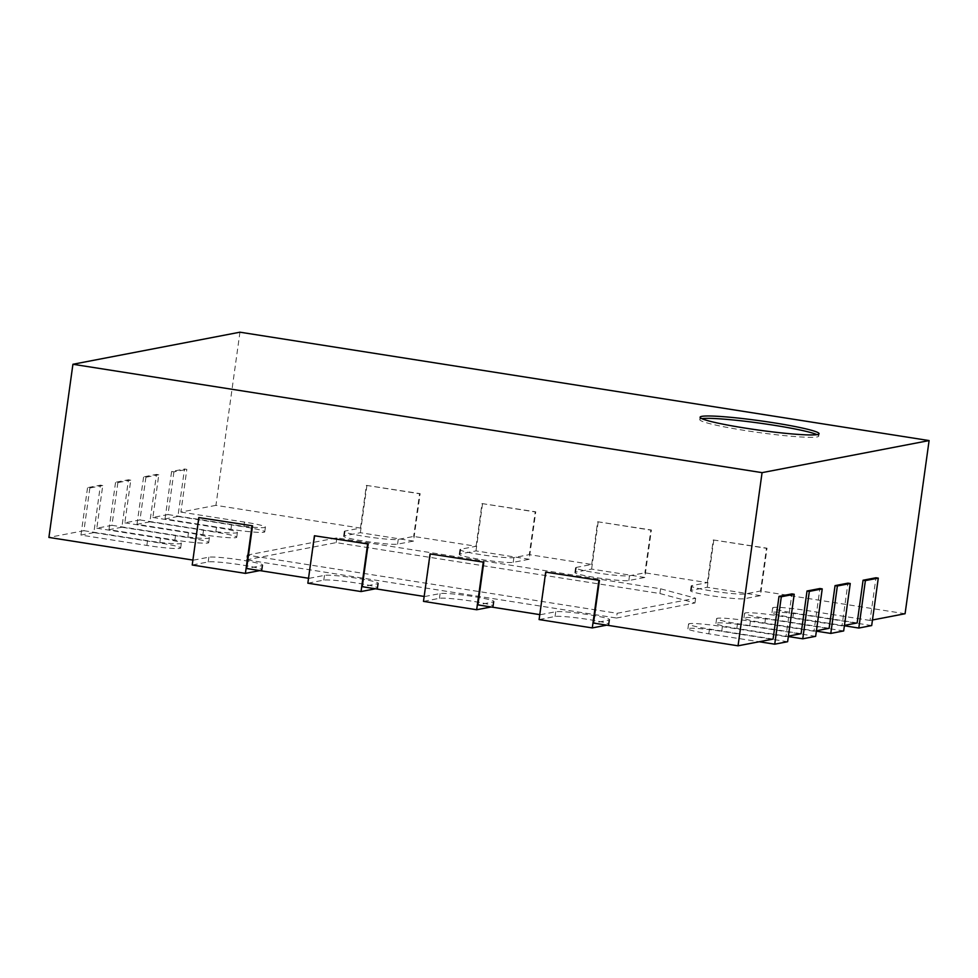 <?xml version="1.0" encoding="UTF-8"?>
<svg xmlns="http://www.w3.org/2000/svg" width="978" height="978" viewBox="0 0 978 978"><rect width="100%" height="100%" fill="white"/><g stroke="black" fill="none" stroke-linecap="round" stroke-linejoin="round"><path stroke-width="0.73" stroke-dasharray="4.89 3.67" d="M816.96 434.635A60.049 4.707 -172.1 0 1 818.745 436.09A60.049 4.707 -172.1 0 1 758.61 432.508A60.049 4.707 -172.1 0 1 699.771 419.586A60.049 4.707 -172.1 0 1 701.446 418.743A60.049 4.707 -172.1 0 1 701.898 418.67M872.474 619.991L870.041 620.455L875.97 577.766M844.442 625.382L842.021 625.847L847.938 583.145M816.422 630.761L813.989 631.226L819.919 588.524M788.402 636.14L785.97 636.605L791.899 593.903M199.365 517.46L192.898 560.076M314.989 535.651L308.535 578.255M430.613 553.829L424.159 596.446M546.25 572.02L539.783 614.624M905.078 613.732L760.542 591.005L745.126 593.964A27.628 2.164 -172.1 0 1 715.138 591.482A27.628 2.164 -172.1 0 1 691.165 585.981A27.628 2.164 -172.1 0 1 691.935 585.602L707.351 582.644L644.905 572.815L629.49 575.773A27.628 2.164 -172.1 0 1 599.502 573.304A27.628 2.164 -172.1 0 1 575.541 567.802A27.628 2.164 -172.1 0 1 576.311 567.411L591.714 564.453L529.281 554.636L513.866 557.594A27.628 2.164 -172.1 0 1 483.878 555.113A27.628 2.164 -172.1 0 1 459.904 549.612A27.628 2.164 -172.1 0 1 460.675 549.233L476.09 546.274L413.645 536.445L398.242 539.404A27.628 2.164 -172.1 0 1 368.254 536.934A27.628 2.164 -172.1 0 1 344.28 531.433A27.628 2.164 -172.1 0 1 345.051 531.042L360.466 528.083L215.93 505.357L239.952 332.19M360.466 528.083L366.383 485.381L419.574 493.756L413.645 536.445M476.09 546.274L482.02 503.572L535.198 511.934L529.281 554.636M591.714 564.453L597.644 521.751L650.835 530.125L644.905 572.815M707.351 582.644L713.268 539.942L766.459 548.303L760.542 591.005M215.93 505.357L180.893 512.081L186.822 469.379L184.512 469.012L171.615 471.494L173.925 471.861L186.822 469.379M173.925 471.861L168.008 514.55L152.874 517.46L158.791 474.758L156.48 474.403L143.595 476.873L145.905 477.24L158.791 474.758M145.905 477.24L139.976 519.941L124.842 522.839L130.771 480.149L128.46 479.782L115.563 482.252L117.873 482.619L130.771 480.149M117.873 482.619L111.957 525.32L96.822 528.218L102.751 485.528L100.428 485.161L87.543 487.643L89.854 487.998L102.751 485.528M89.854 487.998L83.925 530.699L48.9 537.423M180.893 512.081L244.488 522.081A27.628 2.164 -172.1 0 1 265.405 527.118A27.628 2.164 -172.1 0 1 231.603 524.55L168.008 514.55M152.874 517.46L216.468 527.46A27.628 2.164 -172.1 0 1 237.385 532.497A27.628 2.164 -172.1 0 1 203.571 529.942L139.976 519.941M124.842 522.839L188.436 532.839A27.628 2.164 -172.1 0 1 209.353 537.876A27.628 2.164 -172.1 0 1 175.551 535.321L111.957 525.32M96.822 528.218L160.416 538.23A27.628 2.164 -172.1 0 1 181.333 543.255A27.628 2.164 -172.1 0 1 147.531 540.7L83.925 530.699M193.436 560.162L208.852 557.191A27.628 2.164 -172.1 0 1 238.84 559.673A27.628 2.164 -172.1 0 1 262.801 565.174A27.628 2.164 -172.1 0 1 262.043 565.565L246.627 568.524M309.06 578.34L324.476 575.382A27.628 2.164 -172.1 0 1 354.464 577.864A27.628 2.164 -172.1 0 1 378.437 583.365A27.628 2.164 -172.1 0 1 377.667 583.744L362.251 586.702M424.696 596.531L440.112 593.573A27.628 2.164 -172.1 0 1 470.1 596.042A27.628 2.164 -172.1 0 1 494.061 601.543A27.628 2.164 -172.1 0 1 493.291 601.935L477.887 604.893M540.321 614.71L555.736 611.751A27.628 2.164 -172.1 0 1 585.724 614.233A27.628 2.164 -172.1 0 1 609.697 619.734A27.628 2.164 -172.1 0 1 608.927 620.113L593.512 623.072M773.072 639.086L709.478 629.074A27.628 2.164 -172.1 0 1 688.561 624.05A27.628 2.164 -172.1 0 1 722.375 626.605L785.97 636.605M801.104 633.695L737.51 623.695A27.628 2.164 -172.1 0 1 716.593 618.658A27.628 2.164 -172.1 0 1 750.395 621.226L813.989 631.226M829.124 628.316L765.529 618.316A27.628 2.164 -172.1 0 1 744.613 613.279A27.628 2.164 -172.1 0 1 778.427 615.847L842.021 625.847M857.156 622.937L793.549 612.937A27.628 2.164 -172.1 0 1 772.632 607.9A27.628 2.164 -172.1 0 1 806.447 610.455L870.041 620.455M247.141 555.088L336.823 537.876L660.578 588.793L695.627 598.218L617.155 613.292L247.141 555.088L246.48 559.844L616.495 618.035L617.155 613.292M787.62 641.715L721.715 631.348A27.628 2.164 7.9 0 0 687.901 628.793A27.628 2.164 7.9 0 0 708.818 633.817L759.197 641.751M815.652 636.336L749.735 625.969A27.628 2.164 7.9 0 0 715.933 623.402A27.628 2.164 7.9 0 0 736.85 628.438L788.341 636.544M843.672 630.944L777.767 620.59A27.628 2.164 7.9 0 0 743.952 618.023A27.628 2.164 7.9 0 0 764.869 623.059L816.361 631.165M871.691 625.565L805.786 615.199A27.628 2.164 7.9 0 0 771.984 612.644A27.628 2.164 7.9 0 0 792.901 617.68L844.393 625.773M606.727 625.15L608.267 624.856A27.628 2.164 7.9 0 0 609.037 624.477A27.628 2.164 7.9 0 0 585.064 618.976A27.628 2.164 7.9 0 0 555.076 616.495L539.098 619.563M491.103 606.971L492.643 606.678A27.628 2.164 7.9 0 0 493.401 606.287A27.628 2.164 7.9 0 0 469.44 600.785A27.628 2.164 7.9 0 0 439.452 598.316L423.474 601.372M375.479 588.78L377.007 588.487A27.628 2.164 7.9 0 0 377.777 588.108A27.628 2.164 7.9 0 0 353.804 582.607A27.628 2.164 7.9 0 0 323.816 580.125L307.85 583.194M259.842 570.602L261.383 570.308A27.628 2.164 7.9 0 0 262.153 569.917A27.628 2.164 7.9 0 0 238.18 564.416A27.628 2.164 7.9 0 0 208.192 561.947L192.214 565.003M760.444 595.639L707.253 587.277L691.275 590.345A27.628 2.164 7.9 0 0 690.505 590.724A27.628 2.164 7.9 0 0 714.478 596.225A27.628 2.164 7.9 0 0 744.466 598.707L760.444 595.639L767.021 548.193L713.268 539.942M707.253 587.277L713.83 539.832M644.808 577.46L591.617 569.086L575.651 572.154A27.628 2.164 7.9 0 0 574.881 572.546A27.628 2.164 7.9 0 0 598.842 578.047A27.628 2.164 7.9 0 0 628.842 580.516L644.808 577.46L651.397 530.015L597.644 521.751M591.617 569.086L598.206 521.653M529.184 559.269L475.993 550.907L460.015 553.976A27.628 2.164 7.9 0 0 459.244 554.355A27.628 2.164 7.9 0 0 483.218 559.856A27.628 2.164 7.9 0 0 513.206 562.338L529.184 559.269L535.761 511.824L482.02 503.572M475.993 550.907L482.57 503.462M413.547 541.091L360.369 532.717L344.39 535.785A27.628 2.164 7.9 0 0 343.62 536.176A27.628 2.164 7.9 0 0 367.594 541.678A27.628 2.164 7.9 0 0 397.581 544.147L413.547 541.091L420.137 493.645L366.383 485.381M360.369 532.717L366.946 485.284M93.851 532.607L80.954 535.076L146.871 545.443A27.628 2.164 7.9 0 0 180.673 547.998A27.628 2.164 7.9 0 0 159.756 542.973L93.851 532.607L100.428 485.161M80.954 535.076L87.543 487.643M121.871 527.228L108.986 529.697L174.891 540.064A27.628 2.164 7.9 0 0 208.705 542.619A27.628 2.164 7.9 0 0 187.788 537.582L121.871 527.228L128.46 479.782M108.986 529.697L115.563 482.252M149.903 521.836L137.006 524.318L202.911 534.685A27.628 2.164 7.9 0 0 236.725 537.24A27.628 2.164 7.9 0 0 215.808 532.203L149.903 521.836L156.48 474.403M137.006 524.318L143.595 476.873M177.923 516.457L165.037 518.939L230.942 529.306A27.628 2.164 7.9 0 0 264.745 531.861A27.628 2.164 7.9 0 0 243.828 526.824L177.923 516.457L184.512 469.012M165.037 518.939L171.615 471.494M616.495 618.035L694.967 602.961L659.918 593.536L336.163 542.619L246.48 559.844M336.163 542.619L336.823 537.876M694.967 602.961L695.627 598.218M659.918 593.536L660.578 588.793M708.818 633.817L709.478 629.074M721.715 631.348L722.375 626.605M736.85 628.438L737.51 623.695M749.735 625.969L750.395 621.226M764.869 623.059L765.529 618.316M777.767 620.59L778.427 615.847M792.901 617.68L793.549 612.937M805.786 615.199L806.447 610.455M608.267 624.856L608.927 620.113M555.076 616.495L555.736 611.751M492.643 606.678L493.291 601.935M439.452 598.316L440.112 593.573M377.007 588.487L377.667 583.744M323.816 580.125L324.476 575.382M261.383 570.308L262.043 565.565M208.192 561.947L208.852 557.191M744.466 598.707L745.126 593.964M691.275 590.345L691.935 585.602M628.842 580.516L629.49 575.773M575.651 572.154L576.311 567.411M513.206 562.338L513.866 557.594M460.015 553.976L460.675 549.233M397.581 544.147L398.242 539.404M344.39 535.785L345.051 531.042M146.871 545.443L147.531 540.7M159.756 542.973L160.416 538.23M174.891 540.064L175.551 535.321M187.788 537.582L188.436 532.839M202.911 534.685L203.571 529.942M215.808 532.203L216.468 527.46M230.942 529.306L231.603 524.55M243.828 526.824L244.488 522.081M700.101 417.215L699.771 419.586M819.075 433.719L818.745 436.09M772.632 607.9L771.984 612.644M744.613 613.279L743.952 618.023M716.593 618.658L715.933 623.402M688.561 624.05L687.901 628.793M609.697 619.734L609.037 624.477M494.061 601.543L493.401 606.287M378.437 583.365L377.777 588.108M262.801 565.174L262.153 569.917M181.333 543.255L180.673 547.998M209.353 537.876L208.705 542.619M237.385 532.497L236.725 537.24M265.405 527.118L264.745 531.861M344.28 531.433L343.62 536.176M459.904 549.612L459.244 554.355M575.541 567.802L574.881 572.546M691.165 585.981L690.505 590.724"/><path stroke-width="1.47" d="M701.898 418.67A60.049 4.707 -172.1 0 1 759.906 423.168A60.049 4.707 -172.1 0 1 816.96 434.635M701.776 416.371A60.049 4.707 -172.1 0 1 766.972 421.762A60.049 4.707 -172.1 0 1 819.075 433.719A60.049 4.707 -172.1 0 1 758.94 430.137A60.049 4.707 -172.1 0 1 700.101 417.215A60.049 4.707 -172.1 0 1 701.776 416.371M929.1 440.577L762.07 472.643L72.922 364.268L239.952 332.19L929.1 440.577L905.078 613.732L872.474 619.991M863.073 580.235L875.97 577.766L878.281 578.132L865.383 580.602L863.073 580.235L857.156 622.937L844.442 625.382M835.053 585.626L847.938 583.145L850.249 583.511L837.364 585.981L835.053 585.626L829.124 628.316L816.422 630.761M807.021 591.005L819.919 588.524L822.229 588.89L809.344 591.372L807.021 591.005L801.104 633.695L788.402 636.14M779.001 596.384L791.899 593.903L794.209 594.269L781.312 596.751L779.001 596.384L773.072 639.086L738.048 645.81L762.07 472.643M738.048 645.81L593.512 623.072L599.441 580.382L545.687 572.118L599.441 580.382M192.898 560.076L48.9 537.423L72.922 364.268M252.544 525.822L198.803 517.57L252.544 525.822L246.627 568.524L308.535 578.255M368.18 544.012L314.427 535.748L368.18 544.012L362.251 586.702L424.159 596.446M483.804 562.191L430.063 553.939L483.804 562.191L477.887 604.893L539.783 614.624M759.197 641.751L774.735 644.184L781.312 596.751M774.735 644.184L787.62 641.715L794.209 594.269M788.341 636.544L802.755 638.805L809.344 591.372M802.755 638.805L815.652 636.336L822.229 588.89M816.361 631.165L830.787 633.426L837.364 585.981M830.787 633.426L843.672 630.944L850.249 583.511M844.393 625.773L858.806 628.047L865.383 580.602M858.806 628.047L871.691 625.565L878.281 578.132M545.687 572.118L539.098 619.563L592.289 627.925L606.727 625.15M592.289 627.925L598.878 580.492M430.063 553.939L423.474 601.372L476.665 609.746L491.103 606.971M476.665 609.746L483.242 562.301M314.427 535.748L307.85 583.194L361.041 591.556L375.479 588.78M361.041 591.556L367.618 544.123M198.803 517.57L192.214 565.003L245.405 573.377L259.842 570.602M245.405 573.377L251.994 525.932"/></g></svg>
